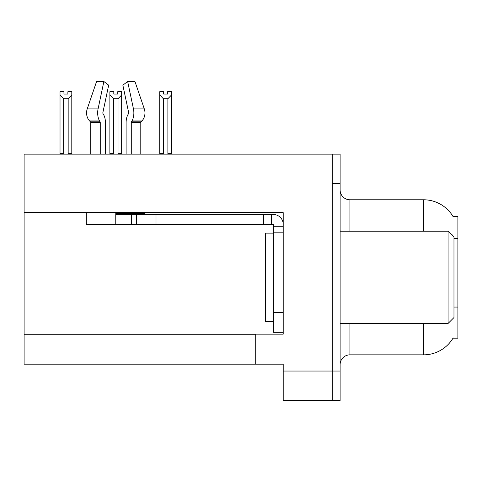 <?xml version="1.0" encoding="UTF-8"?>
<svg xmlns="http://www.w3.org/2000/svg" width="482" height="482" viewBox="0 0 482 482"><rect width="100%" height="100%" fill="white"/><g stroke="black" fill="none" stroke-linecap="round" stroke-linejoin="round"><path stroke-width="0.72" d="M24.1 212.634L283.205 212.634L283.205 312.643L273.384 312.643L273.384 332.273L283.205 332.273L283.205 312.643L283.205 334.14L255.719 334.14L255.719 364.169L24.1 364.169L24.1 154.144L332.273 154.144L332.273 400.488L283.205 400.488L283.205 371.044L332.273 371.044L332.273 400.488L340.123 400.488L340.123 371.044L332.273 371.044L332.273 183.588L340.123 183.588L340.123 371.044M255.719 364.169L283.205 364.169L283.205 371.044M423.551 231.185L423.551 199.777A34.349 34.349 0 0 1 453.08 216.587A34.349 34.349 0 0 0 423.551 199.777A34.349 34.349 0 0 1 453.008 216.466L457.9 216.466L457.9 338.165L453.008 338.165L453.182 337.87A34.349 34.349 0 0 1 423.551 354.848L349.938 354.848A9.815 9.815 0 0 0 340.123 364.663M452.64 235.74L452.694 235.029A34.349 5.965 180 0 0 451.658 234.758M332.273 154.144L340.123 154.144L340.123 183.588M453.008 216.466A34.349 34.349 0 0 0 423.551 199.777L349.938 199.777A9.815 9.815 0 0 1 340.123 189.962A9.815 9.815 0 0 0 349.938 199.777L349.938 231.185M167.585 94.05L163.663 94.05L167.585 94.05L167.585 91.725L171.514 91.725L171.514 94.984L167.881 98.732L163.368 98.732L163.368 153.65L162.886 154.144M168.363 154.144L167.881 153.65L167.881 98.732M167.881 153.65L171.514 153.65L171.514 154.144L171.514 94.984M163.368 98.732L159.735 94.984L159.735 91.725L163.663 91.725L163.663 94.05M163.368 153.65L159.735 153.65L159.735 154.144M159.735 94.984L159.735 153.65L159.735 94.984M118.506 154.144L118.024 153.65L118.024 98.732L113.511 98.732L113.511 153.65L113.029 154.144M113.806 94.05L117.729 94.05L113.806 94.05L113.806 91.725L109.878 91.725L109.878 154.144M117.729 94.05L117.729 91.725L121.657 91.725L121.657 153.65L118.024 153.65M121.657 94.984L118.024 98.732M113.511 98.732L109.878 94.984L109.878 153.65L113.511 153.65M121.657 153.65L121.657 154.144M67.872 94.05L63.949 94.05L67.872 94.05L67.872 91.725L71.8 91.725L71.8 94.984L68.167 98.732L63.654 98.732L63.654 153.65L60.021 153.65L60.021 154.144M63.654 98.732L60.021 94.984L60.021 91.725L63.949 91.725L63.949 94.05M63.654 153.65L63.172 154.144M60.021 94.984L60.021 153.65M71.8 94.984L71.8 153.65L68.167 153.65L68.167 98.732M68.649 154.144L68.167 153.65M71.8 153.65L71.8 154.144M131.279 154.144L131.279 122.579A0.982 0.518 90 0 1 131.447 121.85L131.972 120.958A10.797 5.688 -90 0 0 133.454 108.896L127.658 81.512L134.954 81.512L144.305 108.896A10.797 9.176 90 0 1 141.913 120.958L141.069 121.85A0.982 0.831 -90 0 0 140.792 122.579L140.792 154.144M109.878 94.984L109.878 153.65M273.384 233.149L265.534 233.149L265.534 321.476L273.384 321.476M448.085 323.44L453.972 317.554L453.972 237.072L448.085 231.185L448.085 323.44L340.123 323.44M340.123 231.185L448.085 231.185M144.763 212.634L144.763 213.52L115.764 213.52L115.764 214.502L136.376 214.502L136.376 224.317L86.326 224.317L86.326 212.634M105.425 154.144L105.425 122.579A10.797 5.688 90 0 0 103.54 114.541L103.015 113.65A0.982 0.518 -90 0 1 102.877 112.553L108.673 85.175L103.877 81.512L98.081 108.896A10.797 5.688 90 0 0 99.563 120.958L100.087 121.85A0.982 0.518 -90 0 1 100.256 122.579L100.256 154.144M90.743 154.144L90.743 122.579A0.982 0.831 90 0 0 90.465 121.85L89.616 120.958A10.797 9.176 -90 0 1 87.23 108.896L96.581 81.512L103.877 81.512M128.519 113.65A0.982 0.518 90 0 0 128.652 112.553A0.982 0.518 90 0 1 128.519 113.65L127.995 114.541A10.797 5.688 -90 0 0 126.109 122.579L126.109 154.144M102.877 112.553A0.982 0.518 -90 0 0 103.015 113.65L103.54 114.541M127.658 81.512L122.862 85.175L128.652 112.553M141.069 121.85A0.982 0.831 -90 0 0 140.792 122.579A0.982 0.831 -90 0 1 141.069 121.85L131.447 121.85M136.376 214.502L273.384 214.502A9.815 9.815 0 0 1 283.199 224.323M136.376 224.317L273.384 224.317L273.384 226.281L283.205 226.281M273.384 332.273L283.205 332.273M271.42 224.317L271.42 214.502M283.205 232.167L273.384 232.167L273.384 226.281M273.384 312.643L273.384 232.167M263.57 224.317L263.57 214.502M24.1 334.731L255.719 334.731M457.9 238.361L453.972 238.361M457.9 307.064L453.972 307.064M349.938 323.44L349.938 354.848M423.551 354.848L423.551 323.44M340.919 231.185A9.815 1.705 -0 0 1 340.123 230.517M115.764 224.317L115.764 214.502M140.792 122.579L131.279 122.579M100.256 122.579L90.743 122.579M98.081 108.896L87.23 108.896M144.305 108.896L133.454 108.896M99.563 120.958L89.616 120.958M141.913 120.958L131.972 120.958M100.087 121.85L90.465 121.85M156.005 224.317L156.005 214.502M131.472 224.317L131.472 214.502"/></g></svg>

